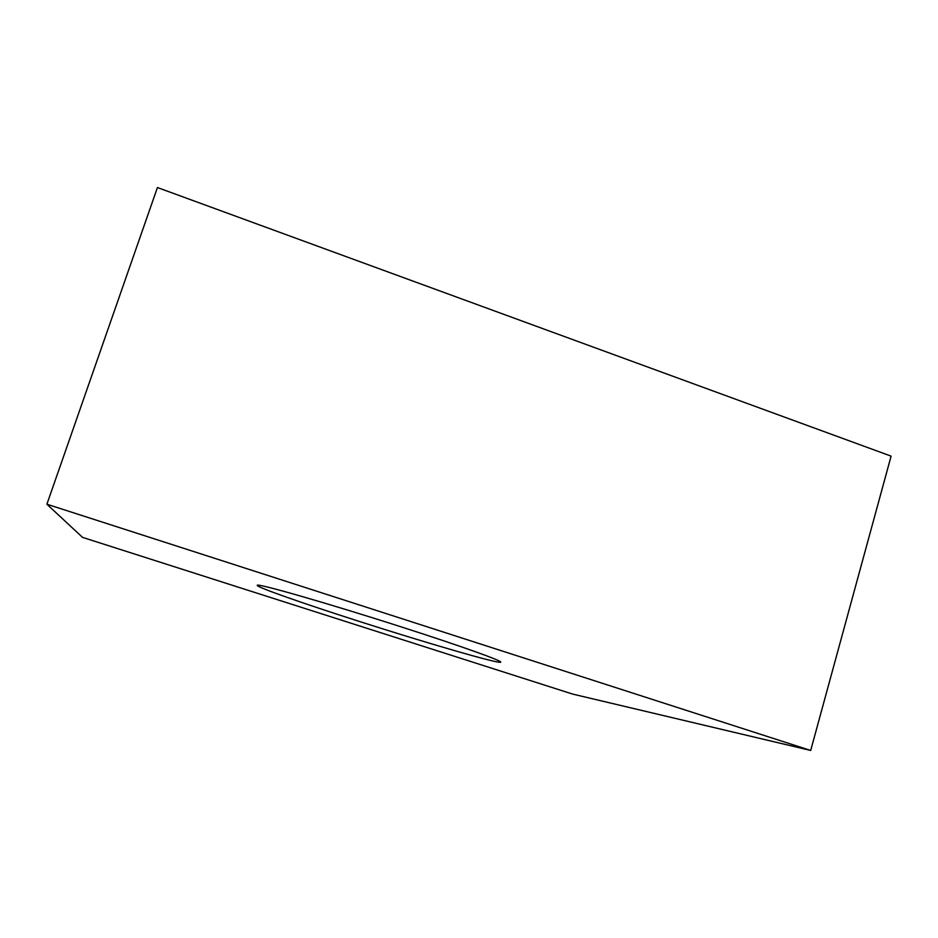 <?xml version="1.0" encoding="UTF-8"?>
<svg xmlns="http://www.w3.org/2000/svg" width="938" height="938" viewBox="0 0 938 938"><rect width="100%" height="100%" fill="white"/><g stroke="black" fill="none" stroke-linecap="round" stroke-linejoin="round"><path stroke-width="1.41" d="M359.301 621.425C304.358 603.861 256.449 587.118 257.305 585.382C254.69 582.346 327.514 603.146 402.367 627.264C460.968 646.059 502.522 660.962 500.716 662.134C500.446 664.538 426.661 643.058 359.301 621.425M82.544 537.38L46.9 504.222L810.69 750.459L572.614 694.073L82.544 537.38M810.69 750.459L891.1 456.138L157.432 187.541L46.9 504.222"/></g></svg>
